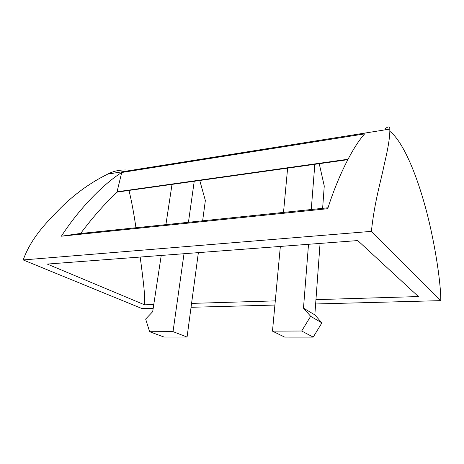 <?xml version="1.0" encoding="UTF-8"?>
<svg xmlns="http://www.w3.org/2000/svg" width="464" height="464" viewBox="0 0 464 464"><rect width="100%" height="100%" fill="white"/><g stroke="black" fill="none" stroke-linecap="round" stroke-linejoin="round"><path stroke-width="0.7" d="M389.969 131.434C401.714 140.389 414.642 169.035 424.316 203.325C433.915 236.791 440.87 280.877 440.8 300.637L371.38 231.362C374.68 200.726 380.811 181.784 384.198 164.743C388.206 148.057 390.079 136.178 389.812 129.102C389.899 126.266 388.298 126.208 384.998 128.922L386.86 129.572M440.8 300.637L315.63 303.972M274.903 305.057L191.052 307.29M153.195 308.299L142.042 308.595L23.2 259.939L371.38 231.362M315.949 299.645L418.406 296.56L357.744 240.567L47.253 264.074L144.559 304.813L153.77 304.535M191.574 303.398L275.291 300.875M128.174 170.068C120.553 169.557 113.767 170.897 107.81 174.075C90.886 182.387 75.284 193.569 61.004 207.617C47.079 221.925 31.43 237.145 23.2 259.939M128.986 190.431C131.451 200.361 133.771 212.796 135.958 227.743M140.18 257.039C142.767 276.469 145.505 297.302 144.559 304.813M199.752 180.484L205.355 200.5L202.635 220.812M319.238 163.693L324.261 186.006L322.625 208.336M61.381 236.205L327.717 208.707C338.476 174.876 353.533 146.038 364.634 133.899L121.713 172.492C103.611 183.808 79.089 208.736 61.381 236.205L78.428 233.728L328.007 207.779M308.519 244.296L303.479 308.125L310.648 316.315L301.675 331.018L272.478 331.151L280.349 246.425M283.51 212.402L287.622 168.136M311.257 209.519L314.824 164.314M303.479 308.125L314.836 314.882L320.061 243.42M314.836 314.882L321.888 322.88L313.212 337.113L284.652 337.102L272.478 331.151M80.591 233.502C93.032 216.943 105.247 203.139 117.224 192.084L347.849 159.674M348.075 159.239L117.067 191.777L121.713 172.492M117.067 191.777L117.224 192.084M184.011 253.721L173.026 331.615L149.634 331.725L145.65 319.064L152.685 311.669L161.228 255.444M165.909 224.628L172.022 184.382M188.442 222.285L194.23 181.262M173.026 331.615L187.062 337.067L198.372 252.631M149.634 331.725L164.036 337.055L187.062 337.067M310.648 316.315L321.888 322.88M301.675 331.018L313.212 337.113M389.812 129.102L107.81 174.075"/></g></svg>
